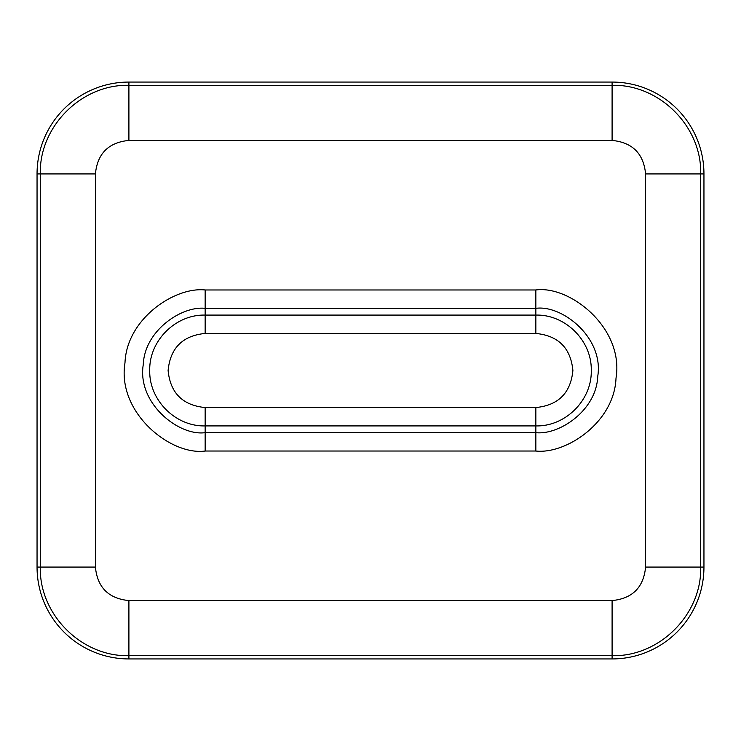 <?xml version="1.0" encoding="UTF-8"?>
<svg xmlns="http://www.w3.org/2000/svg" width="741" height="741" viewBox="0 0 741 741"><rect width="100%" height="100%" fill="white"/><g stroke="black" fill="none" stroke-linecap="round" stroke-linejoin="round"><path stroke-width="1.11" d="M612.094 82.066A91.856 91.856 0 0 1 703.95 173.922L703.95 567.078A91.856 91.856 0 0 1 612.094 658.934L128.906 658.934A91.856 91.856 0 0 1 37.05 567.078L37.05 173.922A91.856 91.856 0 0 1 128.906 82.066L612.094 82.066L612.094 85.308L128.906 85.308C81.556 84.094 39.088 126.572 40.301 173.922L40.301 567.078C39.088 614.437 81.556 656.906 128.906 655.692L612.094 655.692C659.444 656.906 701.912 614.428 700.699 567.078L700.699 173.922L703.95 173.922M535.845 451.028C566.031 454.381 614.326 422.37 616.012 378.179C624.246 328.263 570.172 285.229 535.845 289.972L205.155 289.972C174.969 286.619 126.674 318.63 124.988 362.821C116.754 412.737 170.828 455.771 205.155 451.028L535.845 451.028L535.845 432.661C559.149 435.254 596.44 410.523 597.728 376.428C604.082 337.905 562.354 304.681 535.845 308.339L205.155 308.339C181.851 305.746 144.56 330.477 143.272 364.572C136.918 403.095 178.646 436.319 205.155 432.661L535.845 432.661L535.845 425.918C565.466 426.677 592.022 400.112 591.262 370.5C592.022 340.888 565.466 314.323 535.845 315.082L535.845 289.972M700.699 173.922C701.912 126.563 659.444 84.094 612.094 85.308L612.094 140.429L128.906 140.429C108.566 142.411 97.404 153.572 95.413 173.922L95.413 567.078C97.395 587.418 108.566 598.589 128.906 600.571L612.094 600.571C632.434 598.589 643.596 587.428 645.587 567.078L645.587 173.922L700.699 173.922M645.587 173.922C643.605 153.582 632.434 142.411 612.094 140.429M205.155 289.972L205.155 315.082C175.534 314.323 148.978 340.888 149.738 370.5C148.978 400.112 175.534 426.677 205.155 425.918L205.155 451.028M205.155 407.55L205.155 425.918L535.845 425.918L535.845 407.55C558.343 405.355 570.69 393.008 572.895 370.5C570.7 347.992 558.343 335.645 535.845 333.45L535.845 315.082L205.155 315.082L205.155 333.45C182.656 335.645 170.31 347.992 168.105 370.5C170.3 393.008 182.656 405.355 205.155 407.55L535.845 407.55M535.845 333.45L205.155 333.45M612.094 600.571L612.094 658.934M645.587 567.078L703.95 567.078M128.906 600.571L128.906 658.934M95.413 567.078L37.05 567.078M95.413 173.922L37.05 173.922M128.906 140.429L128.906 82.066M612.094 622.06L612.094 624.033M128.906 118.94L128.906 116.967"/></g></svg>
